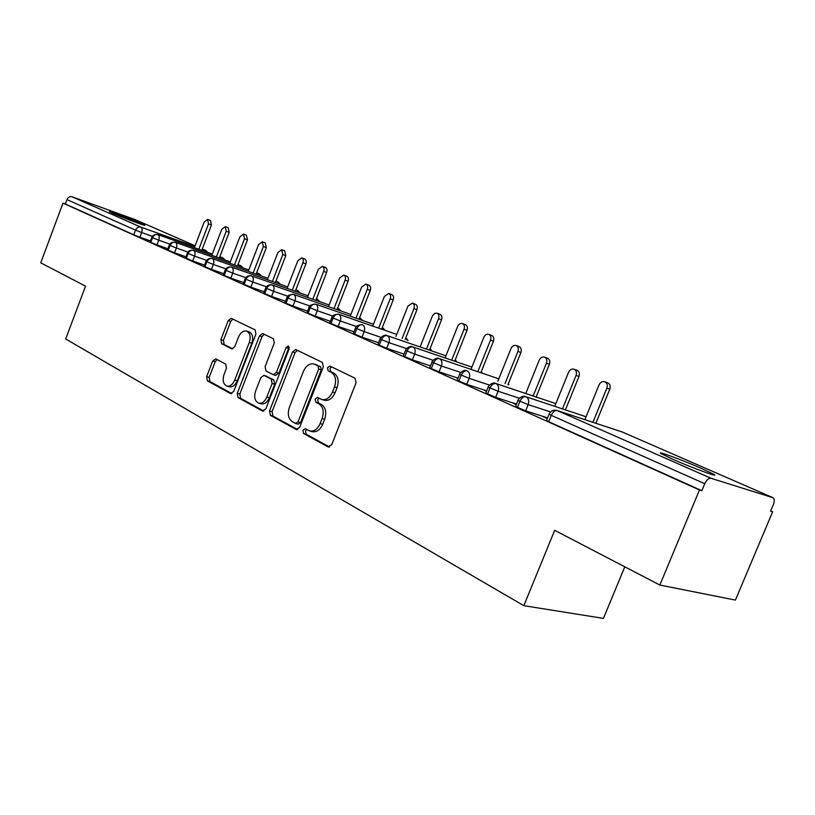 <?xml version="1.0" encoding="UTF-8"?>
<svg xmlns="http://www.w3.org/2000/svg" width="815" height="815" viewBox="0 0 815 815"><rect width="100%" height="100%" fill="white"/><g stroke="black" fill="none" stroke-linecap="round" stroke-linejoin="round"><path stroke-width="1.22" d="M302.925 430.31L303.588 433.519L327.987 446.875L331.685 444.735L356.063 382.826L355.024 378.211L330.004 366.108L327.457 367.687L328.15 370.845L331.328 372.394C335.576 375.246 336.636 380.096 334.507 386.931L332.5 392.046C329.841 397.802 326.295 400.308 321.874 399.544L317.473 397.435L315.171 399.055L315.843 402.243L318.981 403.863C323.188 406.828 324.227 411.718 322.098 418.543L320.091 423.627C317.514 429.261 314.05 431.716 309.731 430.992L305.167 428.71L302.925 430.31M306.705 429.505L305.493 430.972L306.155 434.171L329.596 446.987M331.511 366.842L329.994 368.462L330.676 371.609L333.855 373.168L331.328 372.394M319.072 398.229L317.718 399.778L318.39 402.946L321.538 404.576L318.981 403.863M141.576 223.687L144.673 225.185C147.24 226.794 121.588 217.248 112.439 213.173L109.526 211.747C107.264 210.25 132.407 219.622 141.576 223.687M701.613 468.493L713.848 474.34C720.419 478.191 691.966 467.779 672.793 459.283L661.138 453.68C655.138 450.053 682.654 460.139 701.613 468.493M215.822 358.895L212.684 360.994L206.643 376.693L207.367 380.849L230.502 393.523L233.732 391.445L255.92 334.069L255.105 329.871L231.195 318.329L228.231 320.58L220.896 339.641L221.649 343.757L231.827 348.912L234.781 346.67L238.469 337.115C240.527 332.53 243.216 330.513 246.527 331.063C250.093 332.866 251 336.666 249.268 342.473L234.7 380.157C232.693 384.629 230.095 386.595 226.886 386.076C223.249 384.242 222.301 380.371 224.054 374.472L226.458 368.258L225.694 364.081L215.822 358.895M772.793 497.619L622.191 431.96L557.358 410.597L711.016 478.293L773.099 497.751C774.545 498.923 774.617 501.235 773.323 504.689L770.582 511.188L772.651 511.8L735.405 600.084L659.834 585.048L699.474 489.988L701.847 490.701L704.761 483.723L551.246 415.344L548.668 421.691L701.847 490.701M659.834 585.048L554.679 530.31L523.831 605.677L65.689 338.969L85.534 286.147L40.75 262.838L62.979 203.149L699.474 489.988M269.541 410.923L270.397 415.355L296.14 429.444L299.676 427.315L323.331 366.893L322.363 362.41L295.743 349.554L292.524 351.886L269.541 410.923L272.098 411.595L272.954 416.027L297.669 429.536M262.44 410.994L238.051 397.649L237.267 393.36L259.527 335.821L262.613 333.529L273.412 338.734L274.268 343.003L265.089 366.648L265.935 370.968L273.3 374.706L276.417 372.424L286.075 347.577L288.316 345.957L289.101 349.054L265.822 408.896L262.44 410.994L263.194 411.198M523.831 605.677L603.426 618.391L624.799 566.812M711.016 478.293C708.714 478.018 706.625 479.831 704.761 483.723M62.979 203.149L65.343 203.984L66.973 199.614C68.114 197.21 69.805 196.272 72.036 196.792L135.331 219.704L195.131 245.773L135.331 219.704M770.695 510.934L772.651 511.8M547.415 418.227L546.356 418.156M546.498 417.82L543.381 416.822L547.273 418.574M65.343 203.984L133.782 234.812L135.535 230.156L66.973 199.614M152.324 236.35L141.667 232.56L139.905 237.216L150.449 240.924M139.905 237.216L133.782 234.812M548.668 421.691L546.519 420.438M169.836 244.093L158.752 240.17L156.959 244.897L150.031 242.045M156.959 244.897L167.921 248.738M187.908 252.09L176.376 248.015L174.553 252.813L167.483 249.899M174.553 252.813L185.952 256.796M206.572 260.342L194.561 256.114L192.707 260.983L185.494 257.998M192.707 260.983L204.575 265.12M225.847 268.858L213.347 264.478L211.452 269.419L204.096 266.373M211.452 269.419L223.809 273.708M245.773 277.671L232.754 273.106L230.818 278.139L223.3 275.022M230.818 278.139L243.685 282.591M266.383 286.768L252.813 282.041L250.837 287.145L243.155 283.956M250.837 287.145L264.243 291.77M287.715 296.191L273.555 291.271L271.548 296.466L263.693 293.196M271.548 296.466L285.515 301.265M309.792 305.941L295.02 300.837L292.972 306.114L284.934 302.752M292.972 306.114L307.55 311.096M332.683 316.037L317.249 310.729L315.161 316.098L306.939 312.654M315.161 316.098L330.37 321.273M356.399 326.499L340.283 320.978L338.144 326.448L329.729 322.913M338.144 326.448L354.026 331.817M381.012 337.349L364.162 331.613L361.982 337.176L353.353 333.539M361.982 337.176L378.568 342.748M406.573 348.616L388.938 342.646L386.707 348.311L377.854 344.562M386.707 348.311L404.057 354.097M433.122 360.301L414.662 354.097L412.38 359.863L403.293 356.012M412.38 359.863L430.524 365.884M460.73 372.455L441.394 365.986L439.051 371.864L429.719 367.901M439.051 371.864L458.04 378.119M430.442 366.078L429.923 365.904L430.422 366.129M489.458 385.088L469.175 378.354L466.781 384.344L457.184 380.259M466.781 384.344L486.677 390.843M457.959 378.323L456.655 377.895L457.908 378.455M519.369 398.24L498.087 391.231L495.632 397.333L485.76 393.115M495.632 397.333L516.486 404.087M486.586 391.068L484.426 390.365L486.494 391.292M550.563 411.932L528.191 404.627L525.675 410.862L515.518 406.491M525.675 410.862L547.558 417.871M516.394 404.322L513.307 403.323L516.262 404.647M517.372 407.602L519.889 401.367C521.539 397.903 523.566 396.365 525.95 396.762L586.067 416.74L525.848 396.722M487.492 394.144L489.947 388.032C491.567 384.639 493.584 383.142 495.968 383.549L555.84 403.608L495.887 383.519M458.804 381.216L461.198 375.226C462.788 371.895 464.784 370.448 467.178 370.866L467.117 370.845M431.237 368.798L433.57 362.92C435.129 359.66 437.105 358.243 439.499 358.681L498.811 378.822L439.458 358.661M404.709 356.858L407.001 351.082C408.529 347.883 410.485 346.507 412.879 346.956L471.885 367.107L412.848 346.935M379.189 345.356L381.42 339.692C382.918 336.544 384.863 335.21 387.257 335.658L445.927 355.819L387.237 335.658M354.596 334.282L356.787 328.72C358.254 325.633 360.189 324.319 362.573 324.788L362.4 324.727C358.233 324.869 355.931 325.98 355.493 328.068L355.523 327.997M330.9 323.606L333.04 318.135C334.476 315.11 336.391 313.826 338.775 314.305L396.752 334.415L338.612 314.254C334.456 314.417 332.194 315.507 331.827 317.534L331.858 317.463M382.357 327.396L384.975 330.33M308.039 313.306L310.128 307.938C311.554 304.963 313.449 303.71 315.823 304.199L373.433 324.258M359.629 317.504L362.665 320.509M285.973 303.374L288.031 298.086C289.417 295.162 291.301 293.95 293.675 294.439L350.908 314.458M337.665 307.968L341.088 311.024M264.671 293.777L266.678 288.581C268.043 285.698 269.918 284.517 272.271 285.005L329.128 304.973M316.403 298.738L320.203 301.835M244.082 284.496L246.049 279.392C247.393 276.56 249.247 275.399 251.601 275.898L308.07 295.794M295.845 289.804L297.658 290.466L299.981 292.952M224.176 275.531L226.101 270.509C227.426 267.728 229.26 266.587 231.603 267.096L287.685 286.911M275.928 281.144L278.119 281.949L280.391 284.343M204.922 266.862L206.806 261.91C208.11 259.17 209.924 258.06 212.257 258.569L267.941 278.312M256.644 272.76L259.18 273.697L261.401 276M186.278 258.457L188.133 253.587C189.416 250.898 191.209 249.808 193.532 250.317L248.82 269.979M237.949 264.641L240.822 265.69L242.982 267.911M168.226 250.327L170.05 245.529C171.303 242.88 173.086 241.821 175.398 242.33L230.278 261.9M219.816 256.756L222.994 257.917L225.113 260.067M150.734 242.452L152.517 237.725C153.76 235.117 155.533 234.078 157.825 234.588L212.308 254.066M309.731 430.992L312.298 431.655C316.617 432.378 320.081 429.933 322.659 424.309L320.091 423.627M321.538 404.576C325.735 407.531 326.774 412.421 324.655 419.226L322.659 424.309M321.874 399.544L324.421 400.267C328.842 401.031 332.388 398.535 335.047 392.779L332.5 392.046M333.855 373.168C338.113 376.021 339.172 380.86 337.043 387.685L335.047 392.779M297.373 350.318L295.05 352.671L272.098 411.595M295.519 423.433L297.984 421.946L318.696 369.032L318.023 365.904L313.887 363.969C309.517 363.215 306.012 365.711 303.394 371.436L289.406 407.286C287.318 413.928 288.276 418.727 292.3 421.691L295.519 423.433M298.076 424.106L300.552 422.618L297.984 421.946M313.887 363.969L320.56 366.679L321.222 369.796L300.552 422.618M263.887 411.066L240.598 398.331L238.051 397.649M264.274 334.303L262.043 336.615L239.804 394.042L240.598 398.331M275.552 375.338L278.954 373.168L288.602 348.362L286.075 347.577M289.305 347.261L288.602 348.362M255.594 391.129C253.791 397.211 254.82 401.204 258.681 403.13C262.043 403.68 264.753 401.683 266.811 397.119L272.098 383.519L271.242 379.158L263.887 375.389L260.82 377.651L255.594 391.129M258.681 403.13L261.228 403.812C264.59 404.362 267.3 402.365 269.358 397.822L266.811 397.119M266.118 376.061L273.779 379.882L274.645 384.242L269.358 397.822M226.886 386.076L229.422 386.768C232.632 387.298 235.229 385.322 237.236 380.87L234.7 380.157M246.527 331.063L249.044 331.848C252.599 333.651 253.516 337.451 251.784 343.247L237.236 380.87M232.866 319.113L230.737 321.375L223.412 340.405L224.156 344.511L232.764 348.891M217.106 359.568L215.211 361.717L209.17 377.396L209.893 381.542L231.888 393.574M604.934 381.797L607.532 382.765C609.987 383.916 610.741 386.055 609.783 389.183L606.88 388.123C607.837 384.996 607.083 382.846 604.628 381.695C602.224 381.206 600.37 382.276 599.066 384.904L584.875 419.644M592.913 422.292L606.88 388.123M595.846 423.26L609.783 389.183M574.218 369.246L576.857 370.224C579.21 371.345 579.923 373.433 578.986 376.489L576.062 375.42C577 372.353 576.286 370.265 573.933 369.144C571.621 368.675 569.817 369.735 568.544 372.323L554.74 406.328M562.452 408.886L576.062 375.42M565.406 409.874L578.986 376.489M544.685 357.184L547.364 358.172C549.616 359.252 550.288 361.289 549.381 364.285L546.437 363.205C547.354 360.199 546.682 358.162 544.42 357.082C542.189 356.634 540.447 357.683 539.204 360.23L525.746 393.523M533.163 396.009L546.437 363.205M536.127 397.007L549.381 364.285M516.282 345.57L518.972 346.569C521.142 347.618 521.783 349.604 520.887 352.538L517.933 351.459C518.829 348.514 518.197 346.518 516.027 345.478C513.868 345.051 512.187 346.09 510.974 348.586L497.853 381.216M504.974 383.62L517.933 351.459M507.959 384.629L520.887 352.538M488.919 334.384L491.639 335.403C493.727 336.412 494.328 338.357 493.452 341.23L490.487 340.14C491.363 337.257 490.762 335.311 488.674 334.303C486.606 333.895 484.966 334.924 483.784 337.379L470.978 369.368M477.835 371.691L490.487 340.14M480.83 372.71L493.452 341.23M462.563 323.616L465.304 324.635C467.311 325.623 467.881 327.518 467.015 330.34L464.041 329.24C464.907 326.418 464.336 324.513 462.329 323.535C460.322 323.137 458.743 324.156 457.582 326.581L445.082 357.948M451.683 360.21L464.041 329.24M454.689 361.228L467.015 330.34M437.146 313.225L439.896 314.254C441.832 315.211 442.372 317.066 441.526 319.837L438.552 318.736C439.397 315.955 438.857 314.101 436.922 313.143L434.68 313.398L432.51 315.711L420.102 346.946M426.469 349.126L438.552 318.736M429.474 350.165L441.526 319.837M412.614 303.2L415.395 304.24C417.249 305.167 417.759 306.98 416.934 309.7L413.949 308.59C414.784 305.87 414.275 304.046 412.41 303.129L407.938 306.114L395.998 336.33M402.141 338.449L413.949 308.59M405.147 339.488L416.934 309.7M388.938 293.532L391.73 294.572C393.513 295.468 394.002 297.251 393.187 299.91L390.202 298.799C391.027 296.13 390.538 294.347 388.745 293.451L384.395 296.405L372.72 326.082M378.649 328.139L390.202 298.799M381.654 329.179L393.187 299.91M366.067 284.18L368.859 285.23C370.591 286.096 371.049 287.838 370.255 290.456L367.27 289.345C368.074 286.727 367.606 284.975 365.884 284.109L361.656 287.033L350.236 316.179M355.961 318.176L367.27 289.345M358.957 319.215L370.255 290.456M343.961 275.144L346.762 276.193C348.423 277.039 348.861 278.75 348.076 281.318L345.102 280.207C345.886 277.63 345.448 275.918 343.787 275.073L339.672 277.976L328.486 306.613M334.028 308.549L345.102 280.207M337.023 309.598L348.076 281.318M322.577 266.403L325.379 267.463C326.988 268.278 327.406 269.959 326.632 272.485L323.657 271.375C324.431 268.838 324.013 267.157 322.404 266.342L318.41 269.205L307.459 297.363M312.807 299.237L323.657 271.375M315.802 300.287L326.632 272.485M301.886 257.947L304.688 259.007C306.246 259.802 306.644 261.442 305.88 263.928L302.915 262.817C303.679 260.331 303.282 258.681 301.723 257.886L297.832 260.729L287.104 288.408M292.279 290.232L302.915 262.817M295.264 291.281L305.88 263.928M281.847 249.757L284.659 250.816L285.79 255.645L282.825 254.535L281.695 249.706L277.905 252.507L267.391 279.739M272.404 281.511L282.825 254.535M275.378 282.571L285.79 255.645M262.44 241.831L265.252 242.89L266.332 247.628L263.367 246.517L262.298 241.77L258.6 244.551L248.29 271.344M253.149 273.066L263.367 246.517M256.114 274.125L266.332 247.628M243.634 234.139L246.446 235.199L247.465 239.855L244.52 238.744L243.502 234.088L239.895 236.839L229.779 263.214M234.486 264.885L244.52 238.744M237.45 265.935L247.465 239.855M225.398 226.692L228.2 227.752L229.178 232.316L226.234 231.216L225.266 226.641L221.751 229.361L211.829 255.319M216.383 256.949L226.234 231.216M219.337 257.998L229.178 232.316M207.703 219.459L210.504 220.519L211.431 225.001L208.497 223.901L207.581 219.408L204.147 222.108L194.408 247.668M198.829 249.258L208.497 223.901M201.774 250.307L211.431 225.001M306.155 434.171L303.588 433.519M330.676 371.609L328.15 370.845M318.39 402.946L315.843 402.243M772.803 497.619L622.191 431.96L557.358 410.597C554.974 410.22 552.937 411.799 551.246 415.344L549.086 414.112M72.036 196.792L140.791 227.09L194.867 246.466M202.232 249.105L205.696 250.378L207.774 252.446M135.535 230.156C136.757 227.589 138.509 226.57 140.791 227.09C142.218 228.027 142.513 229.85 141.667 232.56L135.535 230.156M515.457 406.624L517.973 400.42L528.191 404.627C529.343 400.96 528.599 398.341 525.95 396.762L525.665 396.661C522.792 394.531 517.535 399.727 517.973 400.42L518.014 400.297M485.709 393.238L488.165 387.145L498.087 391.231C499.208 387.634 498.505 385.077 495.968 383.549L495.703 383.457C492.81 381.379 487.727 386.493 488.165 387.145L488.205 387.033M457.144 380.371L459.528 374.391L469.175 378.354C470.275 374.839 469.613 372.343 467.178 370.866L466.934 370.784C464.071 368.757 459.14 373.718 459.528 374.391L459.568 374.289M429.678 368.003L432.011 362.145L441.394 365.986C442.474 362.532 441.842 360.098 439.499 358.681L439.275 358.6C436.382 356.613 431.614 361.503 432.011 362.145L432.052 362.043M481.359 372.893L481.135 371.956M403.252 356.114L405.534 350.348L414.662 354.097C415.721 350.705 415.13 348.321 412.879 346.956L412.675 346.874C409.741 344.939 405.137 349.757 405.534 350.348L405.575 350.267M455.707 361.575L455.178 359.996M377.824 344.653L380.045 338.999L388.938 342.646C389.988 339.315 389.417 336.992 387.257 335.658L387.064 335.597C384.405 333.61 379.006 338.969 380.045 338.999L380.085 338.918M430.952 350.674L430.086 348.626M353.313 333.62L355.493 328.068L364.162 331.613C365.191 328.353 364.662 326.071 362.573 324.788M407.052 340.14L405.819 337.777M329.698 322.985L331.827 317.534L340.283 320.978C341.291 317.779 340.782 315.548 338.775 314.305M383.967 329.973L382.347 327.416M306.909 312.726L308.997 307.367L317.249 310.729C318.237 307.581 317.758 305.401 315.823 304.199L315.67 304.138C311.564 304.321 309.333 305.391 308.997 307.367L309.017 307.296M361.646 320.152L359.69 317.524M284.914 302.823L286.962 297.546L295.02 300.837C295.988 297.74 295.539 295.611 293.675 294.439L293.532 294.388C289.447 294.572 287.247 295.631 286.962 297.546L286.982 297.485M340.049 310.658L338.194 308.152M272.149 284.965C269.144 284.374 266.994 285.413 265.67 288.072L273.555 291.271C274.502 288.235 274.074 286.147 272.271 285.005L271.782 284.883M319.154 301.469L317.381 299.074M251.478 275.857C248.463 275.327 246.334 276.346 245.101 278.913L252.813 282.041C253.74 279.056 253.343 277.008 251.601 275.898L251.234 275.796M263.673 293.257L265.69 288.011M298.922 292.575L297.231 290.293M231.491 267.055C228.455 266.556 226.356 267.554 225.205 270.05L232.754 273.106C233.671 270.173 233.284 268.166 231.603 267.096L231.328 267.004M243.135 284.017L245.121 278.852M279.321 283.956L277.711 281.776M212.155 258.538C209.068 258.1 207.01 259.078 205.961 261.483L213.347 264.478C214.243 261.584 213.887 259.618 212.257 258.569L212.043 258.498M223.279 275.073L225.225 269.999M260.321 275.613L258.783 273.524M193.44 250.287C190.333 249.91 188.296 250.867 187.328 253.18L194.561 256.114C195.447 253.271 195.111 251.336 193.532 250.317L193.369 250.266M204.076 266.423L205.981 261.432M241.892 267.524L240.394 265.507M175.317 242.3C172.128 242.004 170.121 242.952 169.286 245.152L176.376 248.015C177.252 245.213 176.926 243.318 175.398 242.33L175.266 242.289M224.023 259.669L222.577 257.744M157.743 234.567C154.514 234.323 152.527 235.26 151.804 237.359L158.752 240.17C159.608 237.41 159.302 235.555 157.825 234.588L157.723 234.557M167.472 249.94L169.306 245.111M206.674 252.059L205.37 250.236M150.021 242.086L151.814 237.328M324.655 419.226L322.098 418.543M337.043 387.685L334.507 386.931M328.924 447.109L327.987 446.875M295.05 352.671L292.524 351.886M296.976 429.658L296.14 429.444M272.954 416.027L270.397 415.355M321.222 369.796L318.696 369.032M320.56 366.679L318.023 365.904M317.269 365.069L314.743 364.295M239.804 394.042L237.267 393.36M262.043 336.615L259.527 335.821M278.954 373.168L276.417 372.424M274.645 384.242L272.098 383.519M273.779 379.882L271.242 379.158M266.709 376.224L264.172 375.501M251.784 343.247L249.268 342.473M224.156 344.511L221.649 343.757M223.412 340.405L220.896 339.641M230.737 321.375L228.231 320.58M231.185 393.706L230.502 393.523M209.893 381.542L207.367 380.849M209.17 377.396L206.643 376.693M215.211 361.717L212.684 360.994M713.848 474.34L713.583 474.962M556.879 410.424C553.293 409.629 550.675 410.913 549.035 414.244L546.457 420.581M508.855 384.924L508.356 383.631M482.276 373.199L481.38 371.334M456.655 361.901L455.33 359.619M431.93 351L430.167 348.423M408.05 340.487L405.85 337.695M185.484 258.049L187.328 253.18M298.331 424.207L295.764 423.535M275.837 375.45L273.3 374.706M266.423 376.112L263.887 375.389"/></g></svg>
